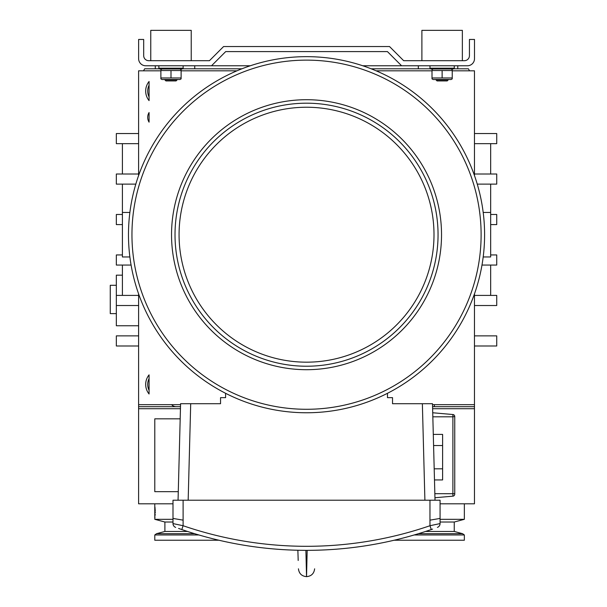 <?xml version="1.0" encoding="UTF-8"?>
<svg xmlns="http://www.w3.org/2000/svg" width="607" height="607" viewBox="0 0 607 607"><rect width="100%" height="100%" fill="white"/><g stroke="black" fill="none" stroke-linecap="round" stroke-linejoin="round"><path stroke-width="0.91" d="M116.339 285.29L110.269 285.29L110.269 313.614L116.339 313.614M250.327 65.761L145.703 65.761A7.079 7.079 0 0 1 138.624 58.674L138.624 39.455L143.684 39.455L143.684 55.639A5.061 5.061 0 0 0 148.738 60.7L209.438 60.7L223.604 46.534L389.519 46.534L403.678 60.7L464.378 60.7A5.061 5.061 0 0 0 469.439 55.639L469.439 39.455L474.499 39.455L474.499 58.674A7.079 7.079 0 0 1 467.413 65.761L362.743 65.761M211.532 65.761L225.698 51.595L387.425 51.595L401.584 65.761M155.293 65.761L155.293 68.796M194.748 65.761L194.748 68.796M455.273 65.761L457.777 65.761L457.777 68.796M418.322 65.761L418.322 68.796M421.888 30.35L421.888 60.7L421.888 30.35L462.359 30.35L462.359 60.7M150.764 30.35L150.764 60.7L150.764 30.35L191.228 30.35L191.228 60.7M432.009 70.541L432.009 78.872L432.009 77.969L452.238 77.969L452.238 78.872L452.238 69.638L452.238 70.541L432.009 70.541M442.124 70.541L442.124 77.969M452.238 78.872L451.13 79.517L433.117 79.517L432.009 78.872M429.984 68.189L430.795 68.993L453.452 68.993L454.264 68.189L429.984 68.189L429.984 65.761M437.063 80.936L447.184 80.936L448.194 79.919L436.054 79.919L437.063 80.936M448.194 79.517L448.194 79.919M436.054 79.517L436.054 79.919M160.878 70.541L160.878 78.872L160.878 77.969L181.114 77.969L181.114 78.872L181.114 69.638L181.114 70.541L160.878 70.541M170.999 70.541L170.999 77.969M181.114 78.872L179.998 79.517L161.993 79.517L160.878 78.872M158.859 68.189L159.664 68.993L182.328 68.993L183.139 68.189L158.859 68.189L158.859 65.761M165.939 80.936L176.053 80.936L177.069 79.919L164.929 79.919L165.939 80.936M177.069 79.517L177.069 79.919M164.929 79.517L164.929 79.919M297.87 550.246L298.189 560.466L297.87 550.246C298.621 574.427 298.621 574.427 297.87 550.246M307.172 550.344L306.535 576.65L305.898 550.344M315.2 550.246C314.449 574.427 314.449 574.427 315.2 550.246M187.487 531.451L164.899 531.451L164.899 522.02L154.785 519.311L172.995 519.311M164.899 522.02L172.995 522.02M164.899 531.451L156.545 533.69L194.597 533.69M218.922 540.23L154.785 540.23L154.785 534.972L156.545 533.69M154.785 534.972L198.891 534.972M154.785 519.311L154.944 516.792M155.089 515.464L155.18 514.159M155.233 512.877L155.24 511.906M155.233 510.927L154.944 507.012M154.785 517.976L154.785 503.81M440.075 519.311L464.355 519.311L464.355 503.81M440.075 522.02L454.241 522.02L464.355 519.311M425.583 531.451L454.241 531.451L454.241 522.02M414.179 534.972L464.355 534.972L462.595 533.69L418.473 533.69M394.148 540.23L464.355 540.23L464.355 534.972M138.601 345.99L116.339 345.99L116.339 335.876L138.601 335.876M432.518 404.664L474.469 404.664L474.469 293.871M474.469 175.544L474.469 70.814L452.238 70.814M474.469 404.664L474.469 408.716L432.624 408.716L474.469 408.716L474.469 503.81L440.075 503.81M474.469 335.876L496.731 335.876L496.731 345.99L474.469 345.99M131.089 265.054L116.339 265.054L116.339 254.94L122.409 254.94M138.601 143.654L116.339 143.654L116.339 133.54L138.601 133.54M474.469 174.004L496.731 174.004L496.731 184.126L477.254 184.126M490.661 254.94L496.731 254.94L496.731 265.054L481.981 265.054M490.661 214.476L496.731 214.476L496.731 224.59L490.661 224.59M474.469 295.404L496.731 295.404L496.731 305.526L474.469 305.526M474.469 133.54L496.731 133.54L496.731 143.654L474.469 143.654M138.601 293.871L138.601 408.716L180.446 408.716L138.601 408.716L138.601 503.81L172.995 503.81M160.878 70.814L138.601 70.814L138.601 175.544M135.816 184.126L116.339 184.126L116.339 174.004L138.601 174.004M122.409 224.59L116.339 224.59L116.339 214.476L122.409 214.476M432.009 70.814L376.128 70.814M236.942 70.814L181.114 70.814M138.601 404.664L180.552 404.664M149.072 100.618A15.175 15.175 0 0 1 149.072 81.482L149.072 100.618M149.072 112.545A9.105 9.105 0 0 0 149.072 122.159L149.072 112.545A9.105 9.105 0 0 0 147.706 117.348M149.072 393.996A15.175 15.175 0 0 1 149.072 374.868L149.072 393.996M149.072 96.9A13.149 13.149 0 0 1 149.072 85.2A13.149 13.149 0 0 0 149.072 96.9M149.072 390.278A13.149 13.149 0 0 1 149.072 378.586A13.149 13.149 0 0 0 149.072 390.278M138.601 325.754L116.339 325.754L116.339 275.176L122.409 275.176M138.601 305.526L116.339 305.526M490.661 265.054L490.661 295.404M490.661 184.126L490.661 212.45L483.195 212.45M490.661 143.654L490.661 174.004M122.409 295.404L122.409 265.054M116.339 295.404L138.601 295.404M129.875 212.45L122.409 212.45L122.409 184.126M122.409 174.004L122.409 143.654M176.129 406.69A6.07 6.07 0 0 1 171.606 404.664M178.276 491.67L154.785 491.67L154.785 418.83L180.188 418.83M138.601 406.69L180.499 406.69M432.571 406.69L474.469 406.69M143.502 70.814L144.671 68.796L159.466 68.796M182.532 68.796L241.912 68.796M371.158 68.796L430.591 68.796M453.657 68.796L468.399 68.796L469.568 70.814M188.17 500.221L190.704 403.708L220.546 403.708L220.546 397.638L225.599 397.638L225.599 393.306M435.014 500.221L432.488 403.708L392.524 403.708L392.524 397.638L387.471 397.638L387.471 393.306M432.73 412.76L452.898 414.528A2.026 2.026 0 0 1 454.749 416.539L454.749 493.703L454.749 416.539L452.898 416.804L452.898 496.048M432.829 416.804L452.898 416.804L452.898 414.528A2.026 2.026 0 0 1 454.749 416.539L454.749 416.812M434.847 493.696L454.749 493.703L454.749 494.151A2.026 2.026 0 0 1 452.898 496.169L434.953 497.74M454.749 494.151A2.026 2.026 0 0 1 452.898 496.169M434.483 479.932L442.609 479.932L442.609 434.407L433.292 434.407M178.056 500.221L180.583 403.708L178.056 500.221M183.109 500.221L172.995 500.221L172.995 518.431L183.109 520.146L183.109 500.221L429.961 500.221L429.961 520.146L440.075 518.431L440.075 500.221L429.961 500.221M190.704 403.708L180.583 403.708M128.479 234.704A178.056 178.056 0 0 0 295.381 412.411A178.056 178.056 0 0 0 483.195 256.966A178.056 178.056 0 0 0 317.689 57.005A178.056 178.056 0 0 0 128.479 234.704M306.535 366.226A131.514 131.514 0 0 0 420.431 168.951A131.514 131.514 0 0 0 192.639 168.951A131.514 131.514 0 0 0 306.535 366.226M175.309 518.833L173.594 518.53M429.961 520.146L429.961 525.723L440.075 523.583L440.075 518.431L439.506 518.53M177.972 524.645L180.491 525.176M178.579 528.431L181.797 529.547L183.109 525.723L172.995 523.583L172.995 518.431M181.797 529.547A384.436 384.436 0 0 0 431.274 529.547L432.556 529.107M181.751 529.532L180.211 529.001M431.274 529.547L429.961 525.723L431.827 525.336M175.666 527.384A4.044 4.044 0 0 1 172.995 523.583M440.075 523.583A4.044 4.044 0 0 1 437.404 527.384A4.044 4.044 0 0 0 440.075 523.583M483.195 256.966L490.661 256.966L490.661 212.45M122.409 212.45L122.409 256.966L129.875 256.966M434.377 404.664L434.377 406.69M138.601 408.716L180.446 408.716M432.624 408.716L474.469 408.716M422.366 403.708L424.9 500.221M452.898 414.528L452.898 416.804M433.588 445.538L442.609 445.538M434.195 468.809L442.609 468.809M429.961 525.723A380.384 380.384 0 0 1 183.109 525.723L183.109 520.146M131.954 234.704A174.581 174.581 0 0 1 306.535 60.131A174.581 174.581 0 0 1 481.116 234.704A174.581 174.581 0 0 1 306.535 409.285A174.581 174.581 0 0 1 131.954 234.704M306.535 369.701A134.989 134.989 0 0 0 423.443 167.213A134.989 134.989 0 0 0 189.627 167.213A134.989 134.989 0 0 0 306.535 369.701M306.535 362.174A127.47 127.47 0 0 1 196.144 170.969A127.47 127.47 0 0 1 416.926 170.969A127.47 127.47 0 0 1 306.535 362.174M433.117 68.993L432.009 69.638M451.13 68.993L452.238 69.638M454.264 68.189L454.264 65.761M161.993 68.993L160.878 69.638M179.998 68.993L181.114 69.638M183.139 68.189L183.139 65.761M298.447 568.812C299.039 573.592 301.74 576.202 306.535 576.65C311.33 576.202 314.031 573.592 314.623 568.812M454.241 531.451L462.595 533.69"/></g></svg>
